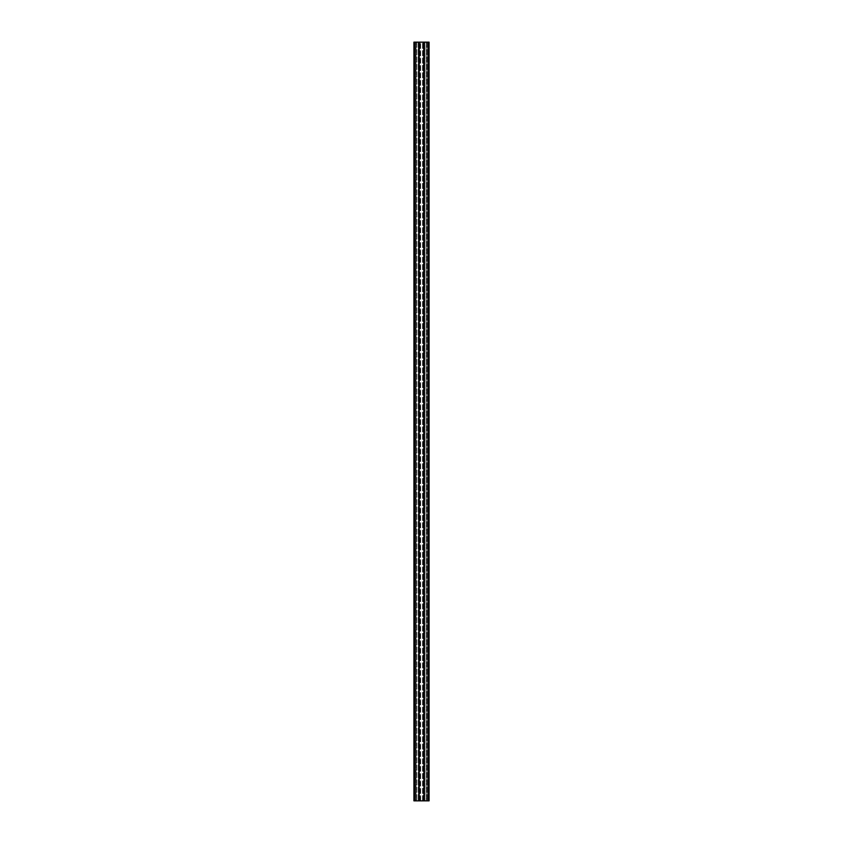 <?xml version="1.0" encoding="UTF-8"?>
<svg xmlns="http://www.w3.org/2000/svg" width="843" height="843" viewBox="0 0 843 843"><rect width="100%" height="100%" fill="white"/><g stroke="black" fill="none" stroke-linecap="round" stroke-linejoin="round"><path stroke-width="0.63" stroke-dasharray="4.21 3.16" d="M428.708 800.85L428.939 42.15L428.708 800.85M428.328 800.85L428.56 42.15L427.949 42.15L428.328 800.85M428.855 800.85L428.855 42.15L428.855 800.85M415.051 42.15L415.051 800.85L415.051 42.15L415.051 800.85L415.051 42.15L415.051 800.85L414.44 800.85L416.031 800.85L413.913 800.85L413.913 42.15L419.224 42.15L419.224 800.85L426.168 800.85L423.776 800.85L426.168 800.85L423.776 800.85L423.776 42.15L429.087 42.15L429.087 800.85L424.767 800.85L427.949 800.85L427.949 42.15L427.949 800.85L427.949 42.15L427.949 800.85L424.04 800.85L424.04 42.15M414.292 800.85L414.292 42.15L414.292 800.85M416.031 800.85L418.233 800.85L416.031 800.85L416.031 42.15L416.031 800.85M415.051 800.85L418.655 800.85L418.655 42.15M418.96 42.15L418.655 800.85M418.96 800.85L419.076 42.15M419.224 800.85L419.224 42.15L419.076 800.85M423.924 42.15L423.776 800.85M419.34 800.85L423.881 800.85L419.34 800.85L419.34 42.15L423.881 42.15L419.34 42.15L419.35 800.85M424.767 42.15L426.969 42.15L424.767 42.15L424.767 800.85L424.767 42.15M426.168 42.15L423.955 42.15L426.168 42.15L426.168 800.85L426.168 42.15M419.224 42.15L423.776 42.15M424.198 42.15L424.198 800.85M418.802 800.85L418.802 42.15M413.913 42.15L413.913 800.85L413.913 42.15M429.087 800.85L429.087 42.15L429.087 800.85M416.832 42.15L416.832 800.85L416.832 42.15M423.881 800.85L423.881 42.15L423.871 800.85M423.07 800.85L423.07 42.15L423.06 800.85M423.471 800.85L423.471 42.15L423.46 800.85M422.564 800.85L422.564 42.15L422.575 800.85M420.646 800.85L420.646 42.15L420.657 800.85M420.151 800.85L420.151 42.15M419.761 800.85L419.761 42.15L419.761 800.85M420.162 800.85L420.162 42.15M426.969 42.15L426.969 800.85L426.969 42.15M427.949 42.15L427.949 800.85M419.045 42.15L419.045 800.85L419.045 42.15M423.955 42.15L423.955 800.85L423.955 42.15M418.233 42.15L418.233 800.85L418.233 42.15M428.56 800.85L428.56 42.15L428.56 800.85M428.939 800.85L428.939 42.15L428.939 800.85M414.44 800.85L414.44 42.15L414.44 800.85M414.672 42.15L414.672 800.85L414.672 42.15M414.145 42.15L414.145 800.85L414.145 42.15M414.061 800.85L414.061 42.15L414.061 800.85M424.345 42.15L424.345 800.85M424.155 800.85L424.155 42.15L424.155 800.85M418.845 42.15L418.845 800.85L418.845 42.15M423.702 800.85L423.702 42.15M419.529 800.85L419.529 42.15"/><path stroke-width="1.26" d="M427.949 42.15L427.949 800.85L429.087 800.85L429.087 42.15L413.913 42.15L413.913 800.85L415.051 800.85L415.051 42.15M427.949 800.85L424.345 800.85L424.345 42.15M424.04 42.15L424.345 800.85M424.04 800.85L423.924 42.15M423.776 42.15L423.924 800.85M423.776 800.85L419.224 800.85L419.224 42.15M419.076 42.15L419.224 800.85M419.076 800.85L418.96 42.15M418.655 42.15L418.96 800.85M418.655 800.85L415.051 800.85M418.802 800.85L418.802 42.15M424.198 42.15L424.198 800.85"/></g></svg>
